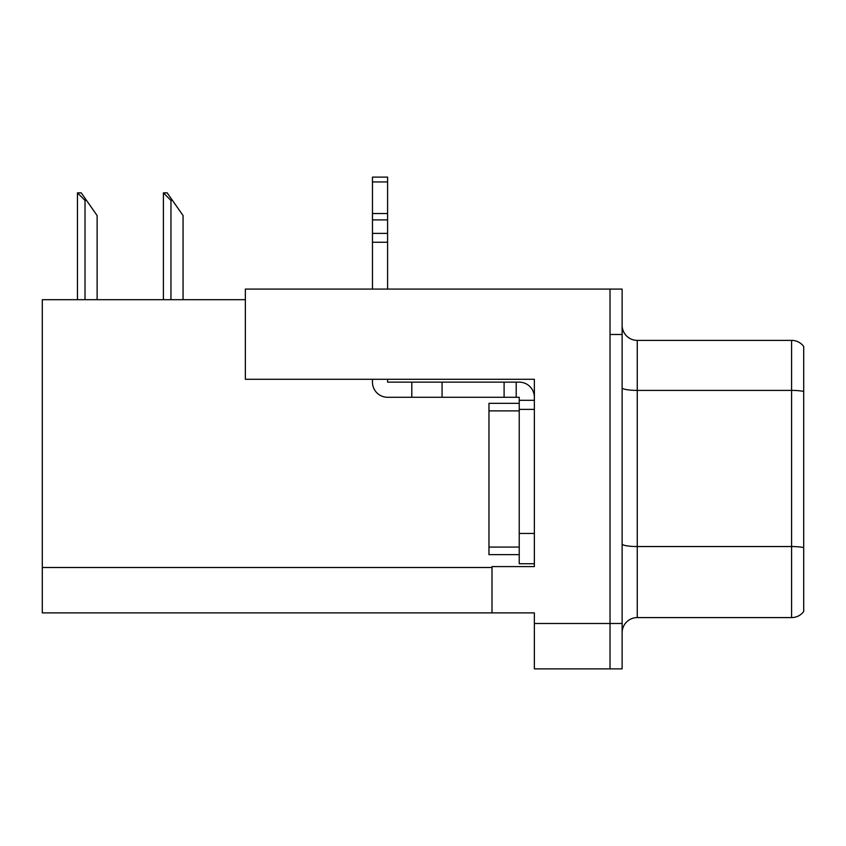<?xml version="1.0" encoding="UTF-8"?>
<svg xmlns="http://www.w3.org/2000/svg" width="846" height="846" viewBox="0 0 846 846"><rect width="100%" height="100%" fill="white"/><g stroke="black" fill="none" stroke-linecap="round" stroke-linejoin="round"><path stroke-width="1.27" d="M534.365 379.272L534.365 566.598L492.002 566.598L492.002 612.895L534.365 612.895L534.365 668.879L610.019 668.879L610.019 623.491L610.019 668.879L622.127 668.879L622.127 623.491L610.019 623.491L610.019 289.089L245.361 289.089L245.361 379.272L534.365 379.272M245.361 299.685L42.3 299.685L42.3 612.895L492.002 612.895M622.127 632.713A15.133 15.133 0 0 1 637.26 617.591L791.592 617.591L791.592 340.388L637.26 340.388A15.133 15.133 0 0 1 622.127 325.255A15.133 15.133 0 0 0 637.26 340.388L637.26 617.591M610.019 289.089L622.127 289.089L622.127 334.487L610.019 334.487L610.019 623.491L534.365 623.491M803.7 346.437A15.133 15.133 0 0 0 791.592 340.388A15.133 15.133 0 0 1 803.7 346.437L803.7 611.531A15.133 15.133 0 0 1 791.592 617.591M622.127 334.487L622.127 623.491M803.7 392.502L803.7 547.605A15.133 2.623 180 0 0 791.592 546.548L637.26 546.548A15.133 2.623 0 0 1 622.127 543.925M164.103 192.856L167.17 192.856L172.468 200.417L170.955 200.417L163.394 192.856L163.394 299.685M183.064 299.685L183.064 215.55L172.468 200.417M78.16 192.856L81.227 192.856L86.525 200.417L85.012 200.417L77.451 192.856L77.451 299.685M97.121 299.685L97.121 215.55L86.525 200.417M372.462 379.272L372.462 382.149A15.133 15.133 0 0 0 387.595 397.282L411.801 397.282L411.801 382.149L519.233 382.149A15.133 15.133 0 0 1 534.365 397.282M519.233 563.722L534.365 563.722L519.233 563.722L519.233 397.282L516.208 397.282L516.208 382.149M534.365 400.306L519.233 400.306M534.365 409.379L519.233 409.379L519.233 403.331L488.967 403.331L488.967 554.638L519.233 554.638M411.801 397.282L504.1 397.282L504.1 382.149M516.208 397.282L504.1 397.282M387.595 379.272L387.595 382.149L411.801 382.149M372.462 289.089L372.462 242.252L387.595 242.252L387.595 289.089M387.595 181.953L372.462 181.953L372.462 177.121L387.595 177.121L387.595 242.252M372.462 242.252L372.462 233.38L387.595 233.38M387.595 219.897L372.462 219.897L372.462 181.953M372.462 219.897L372.462 233.38M387.595 213.53L372.462 213.53M42.3 567.507L492.002 567.507M803.7 391.455A15.133 2.623 180 0 0 791.592 390.397L637.26 390.397A15.133 2.623 0 0 1 622.127 387.775M170.955 299.685L170.955 200.417M85.012 299.685L85.012 200.417M534.365 533.456L519.233 533.456M442.067 397.282L442.067 382.149M488.967 547.076L519.233 547.076M488.967 410.892L519.233 410.892"/></g></svg>
